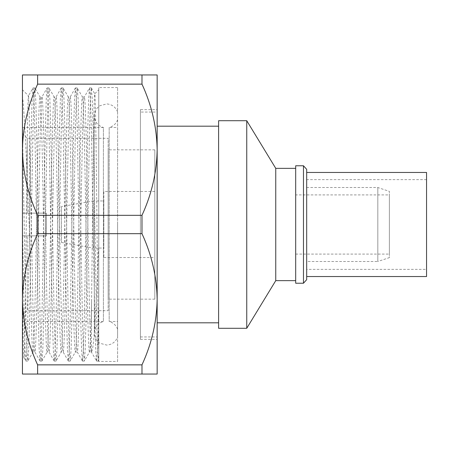 <?xml version="1.0" encoding="UTF-8"?>
<svg xmlns="http://www.w3.org/2000/svg" width="449" height="449" viewBox="0 0 449 449"><rect width="100%" height="100%" fill="white"/><g stroke="black" fill="none" stroke-linecap="round" stroke-linejoin="round"><path stroke-width="0.34" stroke-dasharray="2.25 1.68" d="M103.842 191.482L103.842 257.518L103.842 191.482L154.826 191.482L154.826 257.518L154.826 191.482M103.842 257.518L154.826 257.518M61.451 206.557L61.451 242.443L61.451 206.557L93.235 200.95L93.235 248.05L103.842 248.05L103.842 200.95L103.842 248.05M61.451 242.443L93.235 248.05L93.235 200.95L103.842 200.95M157.156 322.814L157.156 126.186L157.156 322.814M218.607 126.186L218.607 322.814L218.607 126.186M295.689 168.358L295.689 280.642L295.689 168.358M306.678 261.481L306.678 187.519L306.678 261.481L377.817 261.481L377.817 187.519L377.817 261.481L389.367 257.636L389.367 191.364L389.367 257.636M306.678 187.519L377.817 187.519L389.367 191.364M295.689 194.917L295.689 254.083L295.689 194.917L389.367 194.917L389.367 254.083L389.367 194.917M295.689 254.083L389.367 254.083M140.408 109.651L140.408 339.349L140.408 109.651L157.156 109.651M140.408 336.958L157.156 336.958L157.156 112.042L140.408 112.042L140.408 336.958L140.408 112.042M140.408 339.349L157.156 339.349M141.985 233.688L141.985 215.312C151.678 194.282 156.735 172.422 157.156 149.73L157.156 74.955L37.621 74.955L37.621 84.143L141.985 84.143C151.689 105.234 156.746 127.095 157.156 149.73L157.156 299.27C156.735 321.961 151.678 343.822 141.985 364.857L37.621 364.857C27.917 343.766 22.86 321.905 22.45 299.27C22.86 276.635 27.917 254.774 37.621 233.688L141.985 233.688C151.689 254.774 156.746 276.635 157.156 299.27L157.156 374.045L141.985 374.045L141.985 364.857M22.45 127.477L103.399 127.477L103.399 321.523L22.45 321.523L22.45 235.865L22.45 315.479L22.45 235.865L46.376 235.865L46.376 213.135L22.45 213.135L22.45 133.521L22.45 213.135L27.237 213.135L27.237 138.309L27.237 213.135L46.376 213.135L46.376 235.865L22.45 235.865L27.237 235.865L27.237 310.691L27.237 235.865L46.376 235.865L46.376 213.135L22.45 213.135L22.45 127.477L22.45 213.135L46.376 213.135L46.376 235.865L22.45 235.865L22.45 374.045L141.985 374.045M22.45 133.521L27.237 138.309L108.17 138.309L108.17 310.691L108.17 138.309M22.45 315.479L27.237 310.691L108.17 310.691M117.593 224.5L117.593 337.036L117.593 224.5M117.593 111.964C115.629 107.053 112.014 104.37 106.75 103.91L99.919 105.734C96.316 108.147 94.447 111.526 94.318 115.864L94.318 333.136C94.694 327.192 97.719 323.325 103.399 321.523L103.399 127.477C97.719 125.675 94.694 121.808 94.318 115.864L94.318 333.136C94.447 337.474 96.316 340.853 99.919 343.266L106.75 345.09C112.014 344.63 115.629 341.947 117.593 337.036M117.593 361.451L117.593 87.549L117.593 361.451L98.752 361.451L98.752 87.549L98.752 361.451M117.593 87.549L98.752 87.549M22.45 359.206L22.45 286.827C22.955 330.324 23.483 358.504 23.999 357.657L22.45 359.206L22.45 95.985C24.813 115.309 27.187 175.57 29.628 235.136L29.628 136.243L33.114 314.676C33.703 339.017 34.292 351.472 34.882 352.027L32.979 352.027L27.81 361.041L28.663 349.939L29.516 321.086L33.046 127.914L33.933 98.309L34.814 87.909L35.729 99.061L36.582 127.914L40.113 321.086L40.994 350.691L41.88 361.091L42.795 349.939L43.643 321.086L47.179 127.914L48.06 98.309L48.941 87.909L49.861 99.061L50.709 127.914L54.245 321.086L55.581 358.515L56.069 361.041L56.922 349.939L57.775 321.086L61.305 127.914L62.192 98.309L63.073 87.909L63.988 99.061L64.841 127.914L68.371 321.086L69.258 350.691L70.196 361.041L71.054 349.939L71.907 321.086L75.438 127.914L76.319 98.309L77.206 87.909L78.12 99.061L78.968 127.914L82.504 321.086L83.385 350.691L84.328 361.041L85.187 349.939L86.034 321.086L89.57 127.914L90.451 98.309L91.332 87.909L92.247 99.061L93.1 127.914L96.63 321.086L97.517 350.691L98.398 361.091L98.752 359.323L98.752 89.794L98.752 352.038C98.09 332.187 97.422 266.251 96.765 204.115C96.086 141.929 95.418 91.736 94.739 93.807L98.752 89.794M22.45 286.827L22.45 224.5L24.218 321.086L25.065 349.939L25.924 361.041L23.999 357.657C24.729 358.931 25.481 296.009 26.222 226.105C26.962 156.297 27.726 93.201 28.478 95.822L22.45 89.794M25.924 361.041L26.867 350.691L27.748 321.086L31.278 127.914L32.132 99.061L32.99 87.959L28.478 95.822C28.865 96.799 29.247 110.274 29.628 136.243M91.394 87.959L94.739 93.807C94.223 93.835 93.684 123.088 93.173 165.962L91.574 301.122C90.894 333.916 90.204 350.888 89.497 352.027L84.328 361.041M91.574 301.122L91.4 352.027C90.232 353.812 89.042 292.602 87.869 224.5C86.696 156.398 85.506 95.188 84.339 96.973C83.166 95.188 81.976 156.398 80.803 224.5C79.63 292.602 78.446 353.812 77.273 352.027L75.37 352.027L70.196 361.041M32.99 87.959L33.933 98.309L34.814 127.914L38.345 321.086L39.198 349.939L40.113 361.091L40.994 350.691L41.88 321.086L45.411 127.914L46.264 99.061L47.117 87.959L48.06 98.309L48.941 127.914L52.477 321.086L53.324 349.939L54.245 361.091L55.126 350.691L56.007 321.086L59.543 127.914L60.391 99.061L61.249 87.959L61.738 90.485L63.073 127.914L66.604 321.086L67.457 349.939L68.371 361.091L69.258 350.691L70.139 321.086L73.67 127.914L74.523 99.061L75.438 87.909L76.319 98.309L77.206 127.914L80.736 321.086L81.589 349.939L82.442 361.041L77.273 352.027C76.1 353.812 74.91 292.602 73.737 224.5C72.57 156.398 71.38 95.188 70.207 96.973C69.034 95.188 67.844 156.398 66.677 224.5C65.503 292.602 64.314 353.812 63.141 352.027L61.238 352.027C62.411 353.812 63.601 292.602 64.774 224.5C65.941 156.398 67.131 95.188 68.304 96.973C69.477 95.188 70.667 156.398 71.834 224.5C73.007 292.602 74.197 353.812 75.37 352.027C76.543 353.812 77.733 292.602 78.901 224.5C80.074 156.398 81.263 95.188 82.436 96.973L77.262 87.959M82.442 361.041L83.385 350.691L84.266 321.086L87.802 127.914L88.649 99.061L89.508 87.959L84.339 96.973L82.436 96.973C83.604 95.188 84.794 156.398 85.967 224.5C87.14 292.602 88.33 353.812 89.497 352.027L91.4 352.027L96.63 361.091L97.517 350.691L98.752 304.349M68.315 361.041L63.141 352.027C61.968 353.812 60.783 292.602 59.61 224.5C58.437 156.398 57.248 95.188 56.074 96.973C54.907 95.188 53.717 156.398 52.544 224.5C51.371 292.602 50.181 353.812 49.014 352.027L47.111 352.027C48.279 353.812 49.469 292.602 50.642 224.5C51.815 156.398 53.004 95.188 54.172 96.973C55.345 95.188 56.535 156.398 57.708 224.5C58.881 292.602 60.071 353.812 61.238 352.027L56.069 361.041M75.381 87.959L70.145 97.023L68.304 96.973L63.135 87.959M29.628 235.136C30.762 299.747 31.862 353.307 32.979 352.027C34.152 353.812 35.342 292.602 36.515 224.5C37.682 156.398 38.872 95.188 40.045 96.973C41.218 95.188 42.408 156.398 43.575 224.5C44.748 292.602 45.938 353.812 47.111 352.027L41.937 361.041M61.249 87.959L56.013 97.023L54.172 96.973L49.003 87.959M54.183 361.041L49.014 352.027C47.841 353.812 46.651 292.602 45.478 224.5C44.305 156.398 43.121 95.188 41.948 96.973L40.045 96.973L34.87 87.959M40.056 361.041L34.882 352.027C36.055 353.812 37.245 292.602 38.412 224.5C39.585 156.398 40.775 95.188 41.948 96.973L47.117 87.959M154.826 299.152L154.826 149.848L154.826 299.152L108.17 299.152L108.17 149.848L108.17 299.152M154.826 149.848L108.17 149.848M37.621 364.857L37.621 374.045M37.621 74.955L22.45 74.955L22.45 149.73C22.86 127.095 27.917 105.234 37.621 84.143M141.985 84.143L141.985 74.955M141.985 215.312L37.621 215.312C27.917 194.226 22.86 172.365 22.45 149.73L22.45 299.27M37.621 215.312L37.621 233.688M91.574 351.623C94.094 350.214 96.35 303.081 98.752 244.503M89.508 87.959L90.451 98.309L91.332 127.914L94.868 321.086L95.716 349.939L96.574 361.041M22.45 224.5L22.45 127.914L25.98 321.086L26.867 350.691L27.81 361.041M98.752 352.038L98.454 361.041M22.45 127.914L22.45 95.985M157.156 149.73L157.156 299.27L157.156 149.73M157.156 336.958L157.156 112.042M306.678 279.665L306.678 169.335M303.468 283.229L303.468 165.771M295.689 283.229L295.689 165.771M275.753 280.642L275.753 168.358M246.748 328.286L246.748 120.714M218.607 328.286L218.607 120.714M117.593 119.765C116.353 123.155 114.074 125.552 110.751 126.96L109.169 127.477L109.169 321.523L109.169 127.477L117.593 127.477L117.593 321.523L117.593 127.477M117.593 329.235C116.353 325.845 114.074 323.448 110.751 322.04L109.169 321.523L117.593 321.523M426.55 269.361L426.55 179.639L426.55 269.361L306.678 269.361L306.678 179.639L306.678 269.361M426.55 179.639L306.678 179.639M306.678 172.461L306.678 276.539L306.678 172.461M426.55 276.539L426.55 172.461M27.748 361.091L25.98 361.091M34.814 87.909L33.046 87.909M41.88 361.091L40.113 361.091M48.941 87.909L47.179 87.909M56.007 361.091L54.245 361.091M63.073 87.909L61.305 87.909M70.139 361.091L68.371 361.091M77.206 87.909L75.438 87.909M84.266 361.091L82.504 361.091M91.332 87.909L89.57 87.909M98.398 361.091L96.63 361.091"/><path stroke-width="0.67" d="M157.156 322.814L218.607 322.814M157.156 126.186L218.607 126.186M218.607 120.714L218.607 328.286L246.748 328.286L246.748 120.714L218.607 120.714M246.748 120.714L275.753 168.358L275.753 280.642L246.748 328.286M275.753 280.642L295.689 280.642M275.753 168.358L295.689 168.358M295.689 165.771L295.689 283.229L303.468 283.229L303.468 165.771L295.689 165.771M303.468 165.771L306.678 169.335L306.678 279.665L303.468 283.229M37.621 233.688L37.621 215.312L141.985 215.312C151.689 194.226 156.746 172.365 157.156 149.73L157.156 374.045L37.621 374.045L37.621 364.857L141.985 364.857C151.689 343.766 156.746 321.905 157.156 299.27L157.156 339.349L157.156 299.27C156.735 276.578 151.678 254.718 141.985 233.688L37.621 233.688C27.917 254.774 22.86 276.635 22.45 299.27L22.45 321.523M37.621 374.045L22.45 374.045L22.45 299.27C22.86 321.905 27.917 343.766 37.621 364.857M141.985 364.857L141.985 374.045M141.985 215.312L141.985 233.688M37.621 84.143L37.621 74.955L157.156 74.955L157.156 149.73C156.735 127.039 151.678 105.178 141.985 84.143L37.621 84.143C27.917 105.234 22.86 127.095 22.45 149.73C22.86 172.365 27.917 194.226 37.621 215.312M141.985 74.955L141.985 84.143M22.45 299.27L22.45 74.955L37.621 74.955M306.678 172.461L426.55 172.461L426.55 276.539L306.678 276.539"/></g></svg>

